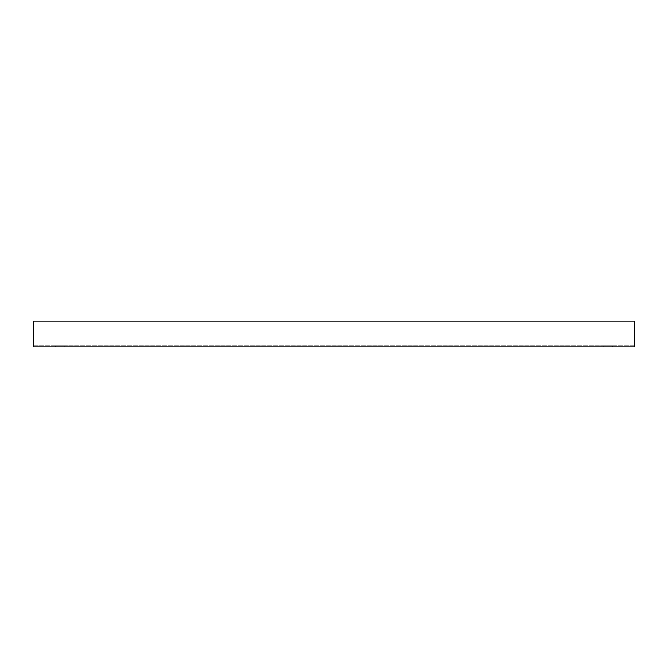<?xml version="1.0" encoding="UTF-8"?>
<svg xmlns="http://www.w3.org/2000/svg" width="668" height="668" viewBox="0 0 668 668"><rect width="100%" height="100%" fill="white"/><g stroke="black" fill="none" stroke-linecap="round" stroke-linejoin="round"><path stroke-width="0.5" stroke-dasharray="3.34 2.5" d="M33.4 345.815L33.4 321.133L33.4 346.867L634.6 346.867L634.6 321.133L33.4 321.133L33.4 345.815L634.6 345.815L634.6 321.133L33.4 321.133L634.6 321.133L634.6 345.815L33.4 345.815M603.747 346.867L612.564 346.867L603.747 346.867L603.747 345.815L612.564 345.815L603.747 345.815M64.253 346.867L55.436 346.867L64.253 346.867L64.253 345.815L55.436 345.815L64.253 345.815M612.564 345.815L612.564 346.867M55.436 345.815L55.436 346.867"/><path stroke-width="1" d="M634.6 321.133L33.4 321.133L33.4 346.867L634.6 346.867L634.6 321.133"/></g></svg>
